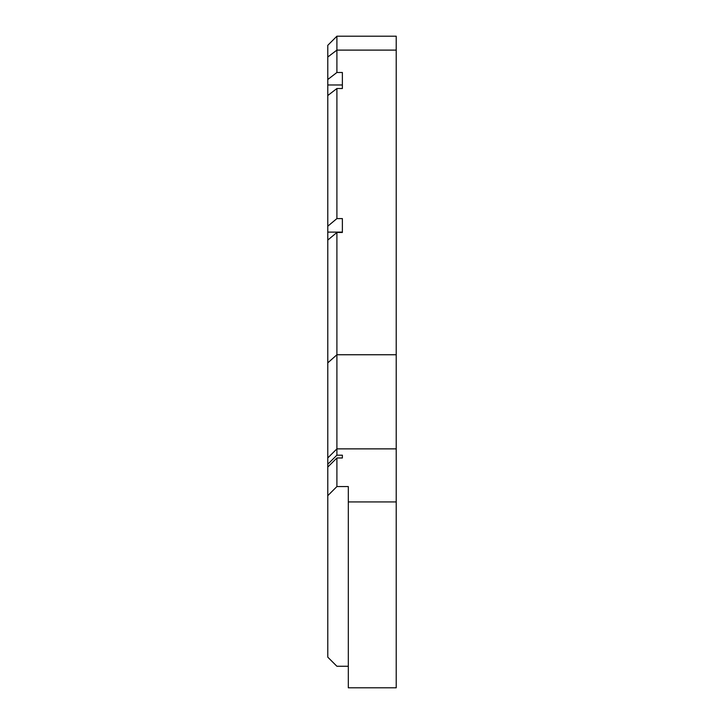 <?xml version="1.0" encoding="UTF-8"?>
<svg xmlns="http://www.w3.org/2000/svg" width="724" height="724" viewBox="0 0 724 724"><rect width="100%" height="100%" fill="white"/><g stroke="black" fill="none" stroke-linecap="round" stroke-linejoin="round"><path stroke-width="1.09" d="M396.218 501.94L348.316 501.94L348.316 687.8L396.218 687.8L396.218 36.2L336.904 36.2L336.904 72.49L327.782 79.513L327.782 95.541L336.904 88.518L336.904 218.594L327.782 226.196L327.782 240.078L336.904 232.476L336.904 455.188L342.38 455.188L342.38 457.984L336.904 457.984L336.904 486.564L327.782 495.669L327.782 467.052L336.904 457.984M336.904 218.594L342.38 218.594L342.38 231.761M336.904 72.49L342.38 72.49L342.38 88.518L342.38 84.98L327.782 84.98M336.904 455.188L327.782 464.256L327.782 240.078M327.782 226.196L327.782 95.541M348.316 666.261L336.904 666.261L327.782 657.157L327.782 495.669M327.782 464.256L327.782 467.052M327.782 79.513L327.782 45.322L336.904 36.2M348.316 501.94L348.316 486.564L336.904 486.564M342.38 88.518L336.904 88.518M342.38 232.476L336.904 232.476M342.38 455.188L342.38 457.984M396.218 50.11L336.904 50.11L327.782 57.015M396.218 354.751L336.904 354.751L327.782 362.86M396.218 448.871L336.904 448.871L327.782 457.93M342.38 232.114L327.782 232.114"/></g></svg>
